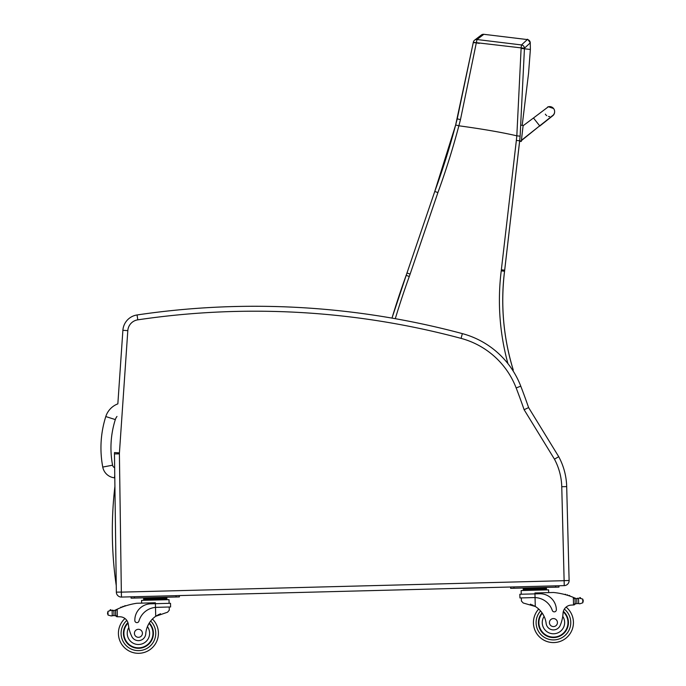 <?xml version="1.0" encoding="UTF-8"?>
<svg xmlns="http://www.w3.org/2000/svg" width="686" height="686" viewBox="0 0 686 686"><rect width="100%" height="100%" fill="white"/><g stroke="black" fill="none" stroke-linecap="round" stroke-linejoin="round"><path stroke-width="1.03" d="M554.605 112.255A4.999 4.999 -175.4 0 1 551.493 116.491A4.999 4.999 -175.4 0 0 554.605 112.255L554.622 111.99A4.999 4.999 -175.4 0 1 551.818 116.088M512.468 369.943L513.248 369.968A236.018 236.018 90 0 1 504.536 271.262A133.324 133.324 -90 0 0 504.673 270.181L519.662 140.784L521.3 141.17L523.126 125.452L521.471 125.255L523.126 125.452M539.685 125.838L533.476 118.001L523.101 125.744L521.274 141.462L521.411 140.313L552.659 115.582M547.608 107.025A4.999 4.999 -175.4 0 1 554.622 111.99M549.675 116.586A4.999 4.999 -175.4 0 1 548.491 116.457M546.759 115.677A4.999 4.999 -175.4 0 1 545.353 114.159M521.274 141.462L519.619 141.273M521.3 141.153L519.645 140.964L504.69 270.181L501.355 269.795A129.988 129.988 90 0 1 501.234 270.85A239.345 239.345 -90 0 0 507.923 363.623M519.662 140.784A840.239 840.239 -173.4 0 0 520.125 136.18L524.43 48.749A669.81 497.127 -83.4 0 0 524.43 48.209L521.111 47.883A669.956 495.884 96.6 0 1 521.111 48.414L516.824 135.819A838.129 838.129 90 0 1 516.352 140.424L519.662 140.784A840.239 840.239 -173.4 0 0 520.125 136.18L516.815 135.819C502.015 132.389 482.704 129.045 458.883 125.795L458.865 125.795A625.212 507.64 -72.9 0 0 460.478 119.596L477.002 39.522L483.827 34.309A3.336 3.336 68.8 0 0 483.767 34.309M437.908 192.569L434.77 191.463L406.978 273.002L410.134 274.074L437.908 192.569A764.213 764.213 -90 0 0 458.883 125.795M458.865 125.795L455.65 124.989A760.877 760.877 90 0 1 434.77 191.463L406.978 273.002A133.324 133.324 90 0 1 406.155 275.352L409.285 276.492A136.66 136.66 -90 0 0 410.134 274.074M527.354 39.582A3.336 3.336 66.3 0 0 527.328 39.574L521.497 44.942L521.111 47.883L473.314 42.309L457.236 118.884A618.515 501.972 107.2 0 1 455.65 124.989L434.77 191.463M473.323 42.283A3.336 3.319 52.6 0 1 474.583 40.174A3.336 3.336 0 0 0 473.314 42.309L479.257 43.407M527.32 39.574L483.819 34.309A3.336 3.336 -108.2 0 0 481.461 34.926L474.583 40.174A3.336 3.319 52.6 0 1 477.002 39.522L521.497 44.942A3.336 3.319 47.3 0 1 524.43 48.209L530.287 42.832C528.117 39.694 527.131 38.613 527.328 39.574L527.32 39.574A3.336 3.336 -110.3 0 1 530.252 42.824L530.372 49.469L521.111 48.414M519.628 141.273L504.673 270.181A133.324 133.324 90 0 1 504.562 271.262A236.018 236.018 -90 0 0 513.265 369.968L512.957 370.706M460.478 119.596L457.253 118.884M119.424 452.897L114.502 452.563A16.67 16.67 0 0 0 114.468 453.926L116.346 592.138A4.999 4.999 0 0 0 121.473 597.069L510.607 587.01L510.641 588.339L558.953 587.096L558.918 585.758L564.252 585.621A4.999 4.999 0 0 0 569.114 580.493L566.687 486.597A66.662 66.662 0 0 0 558.73 456.696L554.451 459.157A61.731 61.731 0 0 1 561.757 486.717L564.124 580.69L121.345 592.138L119.398 453.866A11.731 11.731 0 0 1 119.424 452.897L127.81 330.635L122.888 330.3A16.67 16.67 0 0 1 137.071 314.96A16.67 16.67 0 0 0 122.888 330.3L117.846 403.865A20.108 20.108 0 0 0 105.79 416.548L115.317 419.583A10.11 10.11 0 0 1 116.98 416.445M105.79 416.548A103.689 103.612 -174.1 0 0 102.754 467.063A13.291 13.291 0 0 0 114.476 477.816L114.759 475.201M561.757 486.717L566.687 486.597A66.662 66.662 0 0 0 558.73 456.696L528.606 407.587L524.121 409.714L554.451 459.157M564.124 580.69L564.252 585.621A4.999 4.999 0 0 0 569.114 580.493L564.184 580.622M462.347 333.619A801.608 801.608 0 0 0 137.071 314.96L137.792 319.839A796.678 796.678 0 0 1 461.069 338.378L462.347 333.619A86.659 86.659 0 0 1 520.768 386.167A669.527 669.527 0 0 1 528.606 407.587M114.905 486.434A382.754 382.754 0 0 0 116.251 585.587M574.088 597.703A70.864 70.864 0 0 1 575.151 598.158A5.617 5.617 0 0 0 575.768 598.389A0.523 0.523 0 0 0 575.1 598.895L575.125 599.847A63.515 63.515 0 0 0 575.074 599.83L575.16 603.354L575.048 599.11L573.342 597.386L573.539 604.975L575.16 603.354A1.569 1.569 0 0 1 573.633 604.975M579.559 598.209A0.523 0.523 0 0 1 579.962 597.583A0.523 0.523 0 0 1 580.579 597.995A2.624 2.624 0 0 0 579.584 598.201L582.723 599.075L583.229 600.55L582.817 602.78L579.73 603.826L578.667 603.56L579.73 603.826M575.768 598.389A5.617 5.617 0 0 0 576.763 598.595L578.538 598.518A0.523 0.523 0 0 0 577.509 598.629A5.617 5.617 0 0 0 578.538 598.518L576.763 598.595L576.892 603.569L578.667 603.56L576.892 603.569A5.617 5.617 0 0 0 575.914 603.834A0.523 0.523 0 0 1 575.211 603.354M566.104 607.101A19.997 19.997 0 0 1 562.237 640.535A19.997 19.997 0 0 1 533.451 623.094A19.997 19.997 0 0 0 562.237 640.535A19.997 19.997 0 0 0 566.104 607.101A19.997 19.997 0 0 1 562.237 640.535A19.997 19.997 0 0 1 538.707 609.048A19.997 19.997 0 0 0 533.451 623.094A19.997 19.997 0 0 1 538.707 609.048A19.997 19.997 0 0 0 533.451 623.094A19.997 19.997 0 0 1 538.707 609.048A19.997 19.997 0 0 0 562.237 640.535A19.997 19.997 0 0 0 566.104 607.101A19.997 19.997 0 0 1 562.237 640.535A19.997 19.997 0 0 1 533.451 623.094A19.997 19.997 0 0 0 562.237 640.535A19.997 19.997 0 0 0 566.104 607.101A8.575 8.575 0 0 1 570.898 605.121A47.24 47.24 0 0 1 573.539 604.975A47.24 47.24 0 0 0 570.898 605.121A8.575 8.575 0 0 0 563.06 613.173A36.744 36.744 0 0 1 560.385 624.972A7.349 7.349 0 0 1 546.15 623.463A23.238 23.238 0 0 0 535.286 606.475L523.229 603.003L521.42 601.065L521.343 597.909L521.42 601.065M530.372 604.177L531.075 604.426M532.036 604.803L533.116 605.284M534.068 605.772L535.286 606.475L535.054 597.592L533.905 597.583L535.054 597.592L534.96 593.879L519.842 594.265L519.937 597.943L533.905 597.583M535.054 597.592A18.891 18.891 0 0 1 552.281 610.411A2.092 2.092 0 0 0 556.363 609.683A16.361 16.361 0 0 0 539.582 593.759L534.96 593.879L534.934 592.97L553.525 592.49A70.864 70.864 0 0 1 573.342 597.386M583.229 600.55L583.246 601.288M523.195 588.494L546.433 587.893L546.459 588.897L523.212 589.497L523.195 588.494M540.619 588.048L540.645 589.042M529 588.348L529.026 589.343M546.485 589.891L546.459 588.897M565.847 594.813A0.523 0.523 0 0 0 564.87 594.548M567.854 595.414A0.523 0.523 0 0 0 566.885 595.114M569.869 596.083A0.523 0.523 0 0 0 568.891 595.748M521.249 594.23L521.146 590.552L548.577 589.84L548.654 592.61M510.607 587.01L558.918 585.758L558.953 587.096L558.918 585.758M542.043 612.821A14.998 14.998 0 0 0 559.785 636.171A14.998 14.998 0 0 0 563.369 611.337M563.06 613.173L562.743 616.337A11.199 11.199 0 0 1 556.835 633.247A11.199 11.199 0 0 1 544.118 616.38L542.48 613.464M563.24 611.852A14.535 14.535 0 0 1 559.476 635.802A14.535 14.535 0 0 1 542.317 613.224M557.435 622.476A3.996 3.996 0 0 0 551.347 619.166A3.996 3.996 0 0 0 551.527 626.095A3.996 3.996 0 0 0 557.435 622.476M113.147 610.643A5.617 5.617 0 0 1 112.118 610.583L112.238 615.616L111.192 615.942L114.013 615.539L113.885 610.566L112.11 610.583A0.523 0.523 0 0 1 113.147 610.634L113.885 610.566A5.617 5.617 0 0 0 115.471 610.043A70.864 70.864 0 0 1 116.509 609.528L115.625 610.986L115.737 615.239A1.569 1.569 0 0 0 117.349 616.765L117.246 609.185L116.509 609.528L117.246 609.185A70.864 70.864 0 0 1 136.78 603.26L155.37 602.78L155.396 603.689L150.766 603.809A16.361 16.361 0 0 0 134.833 620.581A2.092 2.092 0 0 0 138.941 621.096A18.891 18.891 0 0 1 155.49 607.402L156.64 607.342L155.49 607.402L155.396 603.689L170.505 603.294L170.6 606.973L156.64 607.342M111.192 615.942L108.054 615.059L107.556 613.584L107.959 611.355L111.046 610.308L112.11 610.583L111.046 610.308A2.624 2.624 0 0 0 110.052 610.163A0.523 0.523 0 0 1 110.643 609.717A0.523 0.523 0 0 1 111.072 610.317M117.349 616.765L115.737 615.239L115.642 611.706A63.515 63.515 0 0 0 115.591 611.732L115.677 615.239A0.523 0.523 0 0 1 115.008 615.745A5.617 5.617 0 0 0 114.013 615.539L112.238 615.616M117.443 616.765A47.24 47.24 0 0 1 120.084 616.783A47.24 47.24 0 0 0 117.443 616.765A47.24 47.24 0 0 1 120.084 616.783A8.575 8.575 0 0 1 128.325 624.414A8.575 8.575 0 0 0 128.153 623.42L128.325 624.414A36.744 36.744 0 0 0 131.609 636.059A7.349 7.349 0 0 0 145.749 633.813A23.238 23.238 0 0 1 155.722 616.285L167.573 612.204L169.279 610.171L169.202 607.016L169.279 610.171M155.49 607.402L155.722 616.285L156.897 615.522M157.823 614.99L158.878 614.45M159.812 614.021L160.507 613.747M143.674 600.31L143.623 598.312L166.861 597.712L166.887 598.707M161.056 597.858L161.081 598.861M149.437 598.158L149.462 599.161M143.648 599.315L166.895 598.707L166.921 599.71M124.595 606.218A0.523 0.523 0 0 1 125.564 605.901M122.614 606.921A0.523 0.523 0 0 1 123.574 606.578M120.642 607.693A0.523 0.523 0 0 1 121.602 607.316M114.871 610.308A0.523 0.523 0 0 1 115.565 610.78L115.677 615.239M110.052 610.163A2.624 2.624 0 0 1 111.046 610.308M107.539 612.855L107.556 613.584M141.65 603.14L141.582 600.361L169.013 599.658L169.108 603.337M131.043 596.82L131.077 598.158L179.389 596.906L179.355 595.577M149.291 622.974A14.998 14.998 0 0 1 132.792 647.207A14.998 14.998 0 0 1 127.922 622.596M152.429 619.038A19.997 19.997 0 0 1 158.415 632.792A19.997 19.997 0 0 0 152.429 619.038A19.997 19.997 0 0 1 130.563 651.7A19.997 19.997 0 0 1 124.972 618.506A19.997 19.997 0 0 0 130.563 651.7A19.997 19.997 0 0 0 158.415 632.792A19.997 19.997 0 0 1 130.563 651.7A19.997 19.997 0 0 1 124.972 618.506M145.749 633.813A23.238 23.238 0 0 1 147.413 626.635L148.888 623.634A23.238 23.238 0 0 0 147.413 626.635A11.199 11.199 0 0 1 142.071 643.897A11.199 11.199 0 0 1 128.814 627.561L128.325 624.414M123.892 633.684A14.535 14.535 0 0 1 128.076 623.102A14.535 14.535 0 0 0 143.923 646.761A14.535 14.535 0 0 0 149.042 623.385A14.535 14.535 0 0 1 143.923 646.761A14.535 14.535 0 0 1 123.892 633.684M134.422 633.41A3.996 3.996 0 0 0 140.51 636.719A3.996 3.996 0 0 0 140.33 629.791A3.996 3.996 0 0 0 134.422 633.41M521.377 140.639L539.522 125.967M504.69 270.181L504.562 271.262L501.234 270.85M395.29 318.681A827.71 827.71 90 0 1 409.285 276.492M406.155 275.352A831.046 831.046 -90 0 0 391.98 318.107L406.978 273.002M476.556 42.806L473.254 42.661L455.65 124.989M516.352 140.424L501.355 269.795M102.754 467.063L112.581 465.202A93.69 93.613 -174.1 0 1 115.317 419.583M114.656 467.672A3.293 3.293 0 0 1 112.581 465.202M121.276 592.069L116.346 592.138A4.999 4.999 0 0 0 121.473 597.069L121.345 592.138M566.687 486.597A66.662 66.662 0 0 0 558.73 456.696M119.398 453.866L114.468 453.926M127.81 330.635A11.731 11.731 0 0 1 137.792 319.839M461.069 338.378A81.728 81.728 0 0 1 516.164 387.942L520.768 386.167M516.164 387.942A664.597 664.597 0 0 1 524.121 409.714M540.577 610.96A17.33 17.33 0 0 0 536.109 623.025A17.33 17.33 0 0 1 540.577 610.96A17.33 17.33 0 0 0 561.097 638.126A17.33 17.33 0 0 0 564.355 609.117A17.33 17.33 0 0 1 561.097 638.126A17.33 17.33 0 0 1 536.109 623.025A17.33 17.33 0 0 0 561.097 638.126A17.33 17.33 0 0 0 564.355 609.117M582.723 599.075L582.817 602.78M578.538 598.518L578.667 603.56M555.626 587.182L555.591 585.844M513.977 588.254L513.943 586.924M150.663 621.044A17.33 17.33 0 0 1 155.748 632.861A17.33 17.33 0 0 0 150.663 621.044A17.33 17.33 0 0 1 131.575 649.23A17.33 17.33 0 0 1 126.824 620.427A17.33 17.33 0 0 0 131.575 649.23A17.33 17.33 0 0 0 155.748 632.861A17.33 17.33 0 0 1 131.575 649.23A17.33 17.33 0 0 1 126.824 620.427M107.959 611.355L108.054 615.059M176.062 596.992L176.028 595.662M134.405 598.072L134.37 596.734M533.476 118.001L548.354 106.759L553.559 108.482M539.659 126.147L553.045 115.505M553.148 115.402L554.365 113.43M504.562 271.262C500.48 304.781 503.378 337.684 513.265 369.968M530.372 49.469L528.563 73.248L522.2 125.341M523.238 590.5L523.212 589.497M542.429 587.996L543.715 587.49M527.191 588.391L525.888 587.945M164.151 597.3L163.019 597.686M147.627 598.209L146.315 597.763"/></g></svg>
